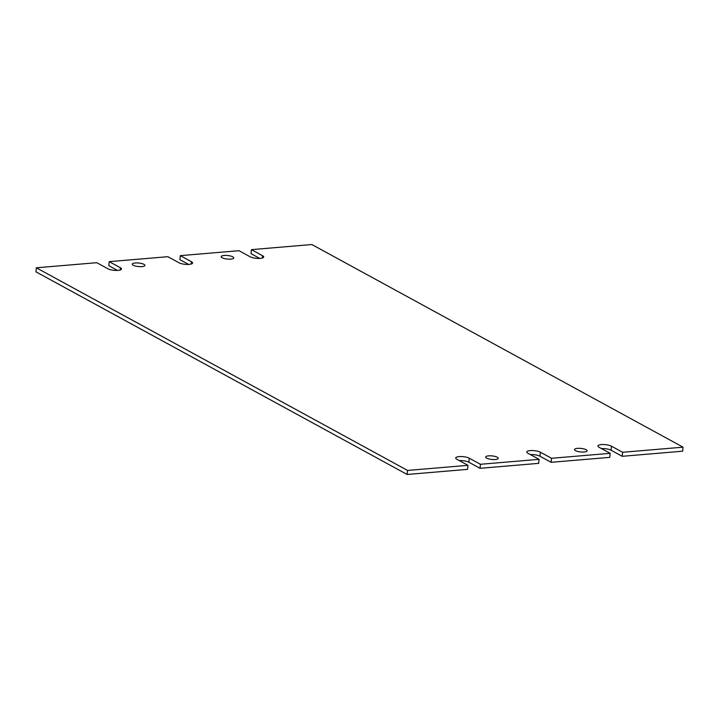 <?xml version="1.0" encoding="UTF-8"?>
<svg xmlns="http://www.w3.org/2000/svg" width="719" height="719" viewBox="0 0 719 719"><rect width="100%" height="100%" fill="white"/><g stroke="black" fill="none" stroke-linecap="round" stroke-linejoin="round"><path stroke-width="1.08" d="M232.794 256.836A6.327 1.78 -174.2 0 1 233.756 257.923A6.327 1.78 -174.2 0 1 229.118 259.164A6.327 1.78 -174.2 0 1 222.126 257.735A6.327 1.78 -174.2 0 1 221.173 256.647A6.327 1.78 -174.2 0 1 225.811 255.407A6.327 1.78 -174.2 0 1 232.794 256.836M586.147 449.735A6.327 1.78 -174.2 0 1 587.108 450.822A6.327 1.78 -174.2 0 1 582.471 452.062A6.327 1.78 -174.2 0 1 575.488 450.633A6.327 1.78 -174.2 0 1 574.526 449.546A6.327 1.78 -174.2 0 1 579.163 448.305A6.327 1.78 -174.2 0 1 586.147 449.735M497.278 457.239A6.327 1.78 -174.2 0 1 498.24 458.327A6.327 1.78 -174.2 0 1 493.602 459.567A6.327 1.78 -174.2 0 1 486.61 458.138A6.327 1.78 -174.2 0 1 485.658 457.05A6.327 1.78 -174.2 0 1 490.295 455.81A6.327 1.78 -174.2 0 1 497.278 457.239M143.926 264.34A6.327 1.78 -174.2 0 1 144.879 265.428A6.327 1.78 -174.2 0 1 140.241 266.668A6.327 1.78 -174.2 0 1 133.258 265.239A6.327 1.78 -174.2 0 1 132.296 264.152A6.327 1.78 -174.2 0 1 136.934 262.911A6.327 1.78 -174.2 0 1 143.926 264.34M188.63 264.421L179.921 259.667L180.334 255.64L191.479 261.725A7.379 2.076 -174.2 0 1 192.593 263.001A7.379 2.076 -174.2 0 1 187.183 264.448A7.379 2.076 -174.2 0 1 179.031 262.777L167.887 256.692L109.234 261.644L108.821 265.671L117.53 270.425M180.334 255.64L238.987 250.688L250.131 256.773A7.379 2.076 -174.2 0 0 258.283 258.436A7.379 2.076 -174.2 0 0 263.693 256.998A7.379 2.076 -174.2 0 0 262.57 255.721L262.345 258.013M683.05 447.173L622.618 452.278L622.205 456.304L682.646 451.199L683.05 447.173L311.857 244.532L251.425 249.637L251.021 253.663L259.721 258.418M538.666 463.36L480.013 468.312L480.427 464.285L539.079 459.333L538.666 463.36M407.547 470.442L467.979 465.337L467.575 469.363L407.143 474.468L407.547 470.442L36.354 267.801L96.795 262.696L107.94 268.78A7.379 2.076 -174.2 0 0 116.092 270.452A7.379 2.076 -174.2 0 0 121.502 269.005A7.379 2.076 -174.2 0 0 120.379 267.738L120.145 270.02M610.179 453.329L551.518 458.282L551.114 462.308L609.766 457.356L610.179 453.329L599.026 447.245A7.379 2.076 -174.2 0 1 597.911 445.969A7.379 2.076 -174.2 0 1 603.322 444.522A7.379 2.076 -174.2 0 1 611.474 446.193L622.618 452.278M407.143 474.468L35.95 271.827L36.354 267.801M530.37 454.579A7.379 2.076 -174.2 0 1 539.969 456.223L551.114 462.308M459.279 460.582A7.379 2.076 -174.2 0 1 468.869 462.227L480.013 468.312M601.47 448.575A7.379 2.076 -174.2 0 1 611.06 450.22L622.205 456.304M539.079 459.333L527.935 453.249A7.379 2.076 -174.2 0 1 526.811 451.972A7.379 2.076 -174.2 0 1 532.222 450.534A7.379 2.076 -174.2 0 1 540.373 452.197L551.518 458.282M251.425 249.637L262.57 255.721M109.234 261.644L120.379 267.738M467.979 465.337L456.835 459.252A7.379 2.076 -174.2 0 1 455.72 457.985A7.379 2.076 -174.2 0 1 461.131 456.538A7.379 2.076 -174.2 0 1 469.273 458.201L480.427 464.285M611.474 446.193L611.06 450.22M191.479 261.725L191.245 264.017M469.273 458.201L468.869 462.227M540.373 452.197L539.969 456.223"/></g></svg>
